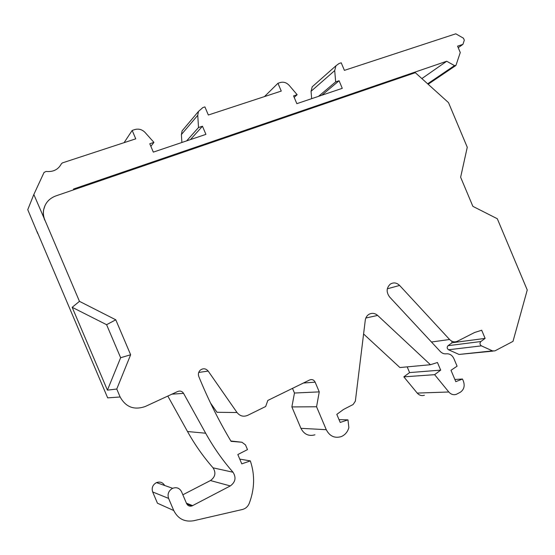 <?xml version="1.0" encoding="UTF-8"?>
<svg xmlns="http://www.w3.org/2000/svg" width="555" height="555" viewBox="0 0 555 555"><rect width="100%" height="100%" fill="white"/><g stroke="black" fill="none" stroke-linecap="round" stroke-linejoin="round"><path stroke-width="0.83" d="M167.818 396.069L187.514 431.526C194.826 444.659 203.338 456.758 213.051 467.823C216.166 472.77 215.298 477.009 210.442 480.547L182.852 494.776M164.648 485.486C162.761 482.35 160.034 481.386 156.475 482.614C152.708 484.765 151.439 487.873 152.66 491.952L157.453 503.219L173.75 510.531C177.954 518.835 184.6 522.234 193.702 520.736L242.584 509.448C245.657 508.588 247.856 506.597 249.188 503.489C254.662 489.101 255.043 474.907 250.326 460.9L241.779 463.862L237.824 454.538L247.488 449.612L245.476 444.874L241.918 442.238L231.074 441.357C218.767 420.725 208.021 399.142 198.829 376.609C197.962 374.181 198.419 372.044 200.202 370.206C203.13 368.076 205.787 368.367 208.174 371.066L237.027 412.525C239.926 416.118 243.478 417.062 247.683 415.348L265.672 406.503L267.815 400.439L309.718 379.939C312.076 379.079 313.887 379.821 315.143 382.166L319.257 391.879L316.565 406.766L326.271 429.695C329.642 436.175 334.596 438.492 341.131 436.646C345.03 435.023 347.603 432.019 348.852 427.641L347.971 419.864L340.208 422.438L336.802 414.377L343.559 409.43L353.133 404.505L355.36 401.147L365.266 320.277C365.627 317.758 366.765 315.837 368.673 314.498C371.767 312.701 374.75 313.013 377.643 315.434L430.437 364.725L437.458 362.505L440.67 370.123L434.627 374.674L448.808 391.996C451.007 394.452 453.525 395.222 456.377 394.307L460.262 392.274C463.938 389.728 465 386.065 463.453 381.285L462.495 379.023L455.787 381.667L451 370.296L457.084 366.182L453.928 358.69C452.235 355.193 449.689 353.563 446.289 353.806C444.028 354.062 442.023 353.292 440.275 351.495L389.672 297.064C386.134 292.256 386.342 287.941 390.297 284.118C393.544 282.176 396.652 282.62 399.614 285.443L449.585 339.5C451.978 341.859 454.573 342.449 457.382 341.256L474.601 332.494L481.685 330.239L485.119 338.397L480.866 341.533C479.555 343.122 479.735 344.565 481.407 345.862L492.452 350.864L494.866 350.906L513 341.374L527.25 289.994L497.308 218.746L472.874 206.349L460.636 177.239L467.261 147.255L448.509 102.633L415.327 72.684L55.805 195.936C49.145 198.447 45.094 203.081 43.658 209.818C43.068 213.286 43.47 216.679 44.865 220.009L79.462 301.344L72.178 307.31L107.42 390.144L120.643 357.732L106.595 324.696L72.178 307.31M210.511 403.013L216.991 412.296L237.027 412.525M292.492 388.361L294.469 393.03L291.868 406.926L300.928 428.321C304.084 434.371 308.753 436.528 314.935 434.815M363.587 333.978L399.898 367.542L430.437 364.725M407.19 366.869L409.597 372.585L403.832 376.852L417.221 393.079C419.296 395.382 421.689 396.103 424.409 395.243M451.812 341.998L452.124 342.74L448.045 345.696C446.782 347.194 446.948 348.547 448.53 349.761L459.04 354.444L493.152 351.093M37.102 231.664L107.67 397.866L120.137 396.985C125.812 407.19 134.199 410.353 145.313 406.475L177.739 391.476C180.188 390.588 182.137 391.219 183.58 393.377L205.662 433.219C213.508 447.344 222.631 460.352 233.031 472.243C236.368 477.564 235.459 482.129 230.29 485.937L191.933 505.959C189.498 506.548 187.715 505.73 186.563 503.517L181.547 491.723C179.591 488.088 176.622 486.95 172.647 488.303C168.623 490.634 167.263 493.992 168.581 498.39L173.75 510.531M120.137 396.985L116.758 389.034L107.42 390.144M73.794 189.768L73.482 189.04L446.719 61.244L454.489 65.601L455.933 65.448L460.268 52.545L457.584 46.155L462.946 44.351L464.306 40.196L463.467 38.198L455.801 33.806L344.405 70.36L341.221 62.812L339.036 63.52L335.914 65.823L334.714 70.589L335.664 81.883L339.084 80.746L342.282 88.328L296.842 103.667L293.567 95.897L297.147 94.704L289.245 85.435C286.616 82.619 283.633 81.647 280.289 82.515L277.958 83.271L281.253 91.082L208.34 115.01L204.906 106.893L202.901 107.545L198.482 111.409L197.753 115.308L198.517 127.532L202.471 126.221L205.919 134.365L153.319 152.125L149.774 143.759L153.929 142.378L145.105 132.499C142.17 129.502 138.764 128.517 134.893 129.544L132.18 130.418L135.746 138.833L62.417 162.893L61.348 163.829C58.275 169.594 53.183 172.133 46.086 171.44L44.032 172.459L33.834 194.5L27.75 209.686L37.823 233.717M33.834 194.5L44.865 220.009M116.758 389.034L130.64 354.756L115.78 319.805L79.462 301.344M452.124 342.74L485.119 338.397M454.864 379.467L462.495 379.023M403.832 376.852L434.627 374.674M409.597 372.585L440.67 370.123M339.022 419.622L347.971 419.864M291.868 406.926L316.565 406.766M294.469 393.03L319.257 391.879M239.76 459.096L250.326 460.9M130.64 354.756L120.643 357.732M115.78 319.805L106.595 324.696M45.045 205.419L43.561 210.012C42.978 213.474 43.38 216.866 44.768 220.189M314.262 84.977L312.222 86.781L311.064 91.284L311.653 98.665M184.378 128.156L182.096 130.869L181.402 134.532L181.88 142.482M124.084 142.656L132.18 130.418M150.863 146.34L153.929 142.378M190.434 139.596L202.471 126.221M186.64 140.88L198.517 127.532M264.457 96.598L277.958 83.271M294.185 97.368L297.147 94.704M321.817 95.238L339.084 80.746M318.514 96.355L335.664 81.883M458.229 47.695L462.946 44.351M421.862 78.581L446.719 61.244M459.04 354.444L492.452 350.864M448.53 349.761L481.407 345.862M448.045 345.696L480.866 341.533M431.457 342.012L449.585 339.5M387.314 288.808L399.614 285.443M445.922 353.847L446.289 353.806M417.221 393.079L448.808 391.996M365.856 318.008L377.643 315.434M300.928 428.321L326.271 429.695M303.391 383.033L315.143 382.166M198.725 372.454L208.174 371.066M230.852 440.989L241.918 442.238M152.66 491.952L168.581 498.39M186.418 503.17L192.689 505.647M210.442 480.547L230.29 485.937M213.051 467.823L233.031 472.243M187.514 431.526L205.662 433.219M171.939 394.161L183.58 393.377M181.402 134.532L197.753 115.308M311.064 91.284L334.714 70.589M427.641 83.798L454.489 65.601M156.475 482.614L172.647 488.303M186.751 503.905L191.933 505.959M182.096 130.869L198.482 111.409M312.222 86.781L335.914 65.823M428.141 84.249L455.551 65.712"/></g></svg>
